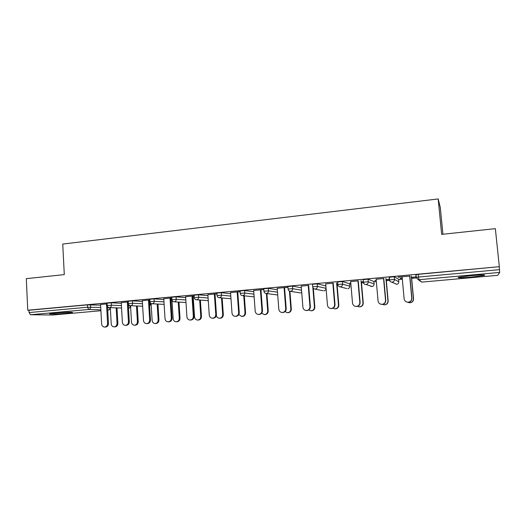 <?xml version="1.0" encoding="UTF-8"?>
<svg xmlns="http://www.w3.org/2000/svg" width="526" height="526" viewBox="0 0 526 526"><rect width="100%" height="100%" fill="white"/><g stroke="black" fill="none" stroke-linecap="round" stroke-linejoin="round"><path stroke-width="0.79" d="M66.92 313.259L72.141 312.602C74.83 312.003 63.271 312.299 55.092 313.062L49.95 313.706C47.347 314.318 58.971 313.989 66.92 313.259M471.316 277.103L484.282 275.44C486.182 274.704 481.895 274.763 471.428 275.611L458.587 277.261C456.785 277.991 461.026 277.938 471.316 277.103M442.931 234.241L440.315 207.586L438.184 198.94L62.739 244.071L64.29 274.605L26.3 278.655L27.753 310.228L499.332 266.682L495.347 228.652L441.656 234.379L438.184 198.94M171.029 300.247L171.969 300.162M192.845 298.262L193.305 298.222M337.133 285.138L337.804 285.079M349.632 284.001L350.862 283.889M361.493 282.922L363.4 282.751M373.887 281.798L376.333 281.574M386.327 280.66L389.51 280.371M398.603 279.549L402.324 279.207M411.641 278.359L416.165 277.952M415.967 274.874L418.229 274.342L418.479 277.044L499.516 269.654L499.68 272.429L497.734 275.328L421.813 282.1L497.747 275.322M418.229 274.342L499.332 266.682M499.516 269.654L499.227 266.866M52.751 315.008L100.907 310.715L52.751 315.008L30.462 314.745L29.114 312.562L29.009 310.255L27.753 310.228M398.07 277.077L409.695 276.143M411.404 277.314L415.52 276.939L411.556 277.432M402.226 278.149L400.128 278.339M398.083 277.215L402.101 276.84M400.141 278.471L402.232 278.28M107.094 303.167L111.308 302.805L121.296 303.285M128.239 303.62L128.383 303.555C128.541 304.83 129.238 305.553 130.487 305.711L142.651 306.217M29.009 310.255L87.408 304.863L100.604 305.133M128.285 301.878L121.256 302.647M127.292 302.095L128.291 302.003M171.101 302.983L170.917 299.991L171.16 302.299M149.792 299.235L154.092 298.867L163.816 299.518M171.778 297.88L163.77 298.742M170.03 298.163L171.785 298.005M170.871 299.412L171.87 299.32M171.864 299.202L170.865 299.294M194.094 295.165L198.493 294.77L207.934 295.651M216.922 293.732L207.869 294.691M214.365 294.093L216.929 293.856M240.093 290.937L244.603 290.516L253.742 291.72M263.809 289.418L253.65 290.483M260.403 289.865L263.822 289.55M287.893 286.545L292.522 286.098L301.352 287.801M308.229 285.467L301.214 286.111M337.587 281.982L342.367 281.502L349.612 283.757M357.95 280.897L350.658 281.568M350.77 282.85L350.119 282.909L350.783 282.981M361.415 282.008L363.381 281.831M363.367 281.699L361.125 281.91M398.577 279.26L394.244 276.722L394.487 279.391L398.807 281.772L398.577 279.26M389.306 277.268L394.244 276.722M376.241 280.522L374.795 280.654L376.248 280.654M386.242 279.74L389.503 279.444M389.496 279.313L386.018 279.635M383.566 278.55L376.123 279.227M363.19 279.641L368.042 279.135L373.861 281.541M337.061 284.231L337.771 284.165M337.764 284.04L336.706 284.139M332.846 283.205L325.693 283.862M312.497 284.283L317.198 283.823L325.811 285.934M287.946 287.216L277.202 288.32M284.086 287.689L287.952 287.334M263.763 288.761L268.332 288.327L277.314 289.754M240.139 291.595L230.546 292.607M237.167 291.996L240.152 291.726M216.876 293.067L221.328 292.666L230.625 293.692M192.792 297.407L193.246 297.368M193.239 297.249L192.779 297.289M194.14 295.822L185.612 296.736M191.99 296.151L194.147 295.947M171.732 297.216L176.085 296.835L185.671 297.591M149.351 301.372L149.917 301.326M149.91 301.207L149.345 301.26M149.831 299.899L142.316 300.714M148.464 300.149L149.838 300.024M128.245 301.22L132.506 300.852L142.362 301.411M149.377 301.812L149.956 301.845M107.126 303.824L100.571 304.547M106.495 304.002L107.133 303.943M402.088 276.702L404.132 298.768C404.468 300.747 405.651 301.891 407.676 302.194C410.3 302.062 411.654 300.708 411.753 298.137L411.911 298.196C411.819 300.76 410.464 302.108 407.847 302.24L406.953 302.069M409.846 276.13L411.911 298.196M409.682 276.005L411.753 298.137M407.887 302.246L409.458 302.713C412.003 302.588 413.324 301.273 413.416 298.781L413.561 298.84C413.475 301.326 412.16 302.634 409.623 302.766L408.755 302.595M413.416 298.781L411.279 275.999M413.561 298.84L411.542 277.301M475.096 275.308L467.509 275.992M465.227 276.249L477.404 275.144M376.11 279.096L378.062 300.944C378.398 302.923 379.568 304.054 381.574 304.337C384.118 304.186 385.44 302.844 385.532 300.32L385.762 300.379C385.67 302.897 384.355 304.232 381.817 304.383L381.265 304.304M383.789 278.524L385.762 300.379M383.553 278.412L385.532 300.32M350.645 281.436L352.512 303.075C352.841 305.054 353.998 306.171 355.984 306.441C358.456 306.27 359.738 304.948 359.83 302.463L360.132 302.516C360.04 304.988 358.765 306.31 356.293 306.48L355.898 306.434M358.245 280.871L360.132 302.516M357.943 280.766L359.83 302.463M325.686 283.731L327.461 305.165C327.783 307.138 328.928 308.249 330.893 308.499C333.3 308.321 334.549 307.006 334.635 304.567L335.003 304.607C334.917 307.039 333.675 308.348 331.268 308.532L331.012 308.512M333.208 283.172L335.003 304.607M332.833 283.073L334.635 304.567M301.201 285.98L302.904 307.21C303.219 309.176 304.344 310.281 306.283 310.518C308.63 310.327 309.847 309.032 309.939 306.625L310.366 306.658C310.281 309.058 309.064 310.353 306.724 310.544L306.283 310.518M308.65 285.427L310.366 306.658M308.216 285.335L309.939 306.625M277.195 288.189L278.813 309.216C279.122 311.175 280.233 312.273 282.146 312.503C284.435 312.299 285.625 311.011 285.717 308.644L286.21 308.677C286.118 311.037 284.934 312.319 282.646 312.523L282.146 312.503M284.566 287.643L286.21 308.677M284.073 287.558L285.717 308.644M382.573 304.35L384.105 304.791C386.577 304.646 387.859 303.344 387.945 300.898L388.162 300.944C388.076 303.39 386.801 304.685 384.328 304.837L383.796 304.758M387.945 300.898L385.9 278.333M388.162 300.944L386.229 279.615M357.575 306.323L359.232 306.829C361.632 306.665 362.881 305.382 362.966 302.969L363.249 303.015C363.164 305.422 361.921 306.704 359.521 306.868L359.146 306.822M362.966 302.969L361.014 280.621M363.249 303.015L361.401 281.883M332.971 308.19L334.825 308.828C337.166 308.65 338.382 307.375 338.468 305.008L338.816 305.047C338.731 307.414 337.521 308.683 335.18 308.854L334.93 308.834M338.468 305.008L336.601 282.863M338.816 305.047L337.048 284.106M314.436 307L314.844 307.039C314.758 309.367 313.575 310.623 311.293 310.813L310.879 310.787C313.161 310.603 314.351 309.341 314.436 307L312.865 287.729M308.795 309.959L310.879 310.787M314.844 307.039L313.318 288.373M290.852 308.959L291.319 308.992C291.233 311.287 290.076 312.536 287.853 312.727L287.38 312.707C289.609 312.516 290.766 311.267 290.852 308.959L289.451 291.108M285.046 311.635L287.38 312.707M291.319 308.992L289.925 291.253M253.644 290.352L255.189 311.188C255.491 313.141 256.583 314.226 258.47 314.443C260.705 314.232 261.869 312.963 261.955 310.623L262.507 310.649C262.421 312.983 261.258 314.252 259.029 314.456L258.47 314.443M260.949 289.813L262.507 310.649M260.39 289.734L261.955 310.623M267.708 310.886L268.227 310.905C268.142 313.174 267.017 314.41 264.841 314.607L264.315 314.594C266.491 314.39 267.622 313.154 267.708 310.886L266.393 293.515M261.731 313.18L264.315 314.594M268.227 310.905L266.919 293.58M230.539 292.476L232.005 313.121C232.301 315.061 233.38 316.139 235.24 316.35C237.423 316.133 238.561 314.87 238.646 312.569L239.258 312.589C239.166 314.89 238.035 316.146 235.852 316.356L235.24 316.35M237.765 291.943L239.258 312.589M237.16 291.871L238.646 312.569M244.991 312.773L245.57 312.792C245.484 315.028 244.38 316.244 242.256 316.455L241.671 316.448C243.801 316.238 244.906 315.015 244.991 312.773L243.755 295.757M238.843 314.561L241.671 316.448M245.57 312.792L244.334 295.816M207.862 294.56L209.263 315.015C209.545 316.948 210.61 318.013 212.438 318.217C214.575 318 215.686 316.751 215.778 314.476L216.442 314.489C216.35 316.757 215.239 318.006 213.109 318.223L212.438 318.217M215.022 294.034L216.442 314.489M214.358 293.962L215.778 314.476M222.689 314.62L223.32 314.64C223.234 316.843 222.15 318.052 220.072 318.269L219.441 318.263C221.518 318.052 222.603 316.836 222.689 314.62L221.518 297.92M216.37 315.488C216.771 317.185 217.79 318.105 219.441 318.263M223.32 314.64L222.15 297.972M185.606 296.605L186.934 316.882C187.217 318.802 188.262 319.854 190.064 320.051C192.154 319.828 193.239 318.592 193.331 316.343L194.048 316.356C193.956 318.598 192.871 319.828 190.787 320.051L190.064 320.051M192.7 296.085L194.048 316.356M191.983 296.02L193.331 316.343M200.794 316.442L201.471 316.448C201.386 318.631 200.321 319.834 198.289 320.051L197.605 320.051C199.643 319.834 200.708 318.631 200.794 316.442L199.689 300.011M193.16 296.039L194.548 316.961C194.824 318.828 195.843 319.861 197.605 320.051M201.471 316.448L200.367 300.063M163.764 298.617L165.026 318.703C165.296 320.617 166.321 321.662 168.103 321.853C170.141 321.629 171.206 320.4 171.305 318.184L172.068 318.184C171.976 320.4 170.911 321.623 168.872 321.846L168.103 321.853M170.786 298.097L172.068 318.184M170.023 298.038L171.305 318.184M179.287 318.23L180.017 318.23C179.925 320.387 178.886 321.577 176.9 321.794L176.164 321.8C178.156 321.583 179.202 320.387 179.287 318.23L178.242 302.042M171.969 300.122L173.159 318.736C173.429 320.597 174.428 321.616 176.164 321.8M180.017 318.23L178.971 302.088M142.309 300.589L143.513 320.498C143.776 322.399 144.781 323.437 146.537 323.621C148.536 323.391 149.581 322.182 149.673 319.986L150.489 319.986C150.397 322.175 149.351 323.385 147.359 323.615L146.537 323.621M149.272 300.07L150.489 319.986M148.457 300.024L149.673 319.986M158.168 319.986L158.937 319.986C158.852 322.116 157.833 323.293 155.88 323.516L155.104 323.523C157.057 323.299 158.076 322.122 158.168 319.986L157.175 304.028M151.107 303.502L152.145 320.485C152.409 322.333 153.395 323.345 155.104 323.523M158.937 319.986L157.951 304.067M121.25 302.522L122.387 322.26C122.643 324.147 123.636 325.18 125.359 325.357C127.318 325.127 128.344 323.924 128.443 321.754L129.297 321.754C129.205 323.917 128.18 325.114 126.227 325.344L125.484 325.357M128.147 302.016L129.297 321.754M127.285 301.97L128.443 321.754M130.533 305.711L131.5 322.201C131.756 324.036 132.73 325.042 134.413 325.213C136.326 324.989 137.325 323.819 137.417 321.708L138.233 321.702C138.141 323.812 137.141 324.976 135.235 325.2L134.531 325.213M137.417 321.708L136.484 305.961M138.233 321.702L137.299 305.994M100.565 304.423L101.636 323.99C101.893 325.864 102.866 326.889 104.562 327.06C106.482 326.83 107.488 325.64 107.587 323.497L108.487 323.483C108.395 325.627 107.389 326.81 105.476 327.047L104.687 327.06M107.547 306.566L108.487 323.483M106.489 303.883L107.587 323.497M110.309 307.651L111.216 323.885C111.466 325.712 112.419 326.705 114.083 326.876C115.957 326.646 116.936 325.489 117.035 323.398L117.89 323.391C117.798 325.476 116.818 326.633 114.944 326.856L114.201 326.87M117.035 323.398L116.147 307.855M117.89 323.391L117.009 307.881M499.68 272.429L418.887 279.714L421.799 282.094L419.248 280.476M415.948 274.651L416.197 277.347L418.479 277.044L418.887 279.714L418.288 279.7L416.217 277.557M108.58 310.031L107.738 310.011M100.861 309.821L88.763 309.485L30.462 314.745M29.114 312.562L87.533 307.237L87.408 304.863M90.498 304.725L90.623 307.092C90.577 308.446 89.959 309.242 88.763 309.485L87.533 307.237L100.729 307.434M108.711 310.011L110.329 308.118M416.053 277.406L415.803 274.73M421.799 282.1L418.288 279.7L416.059 277.426M398.813 281.791L398.807 281.772C398.793 283.212 398.07 284.066 396.624 284.342L394.349 283.205M389.293 277.11L389.536 279.773C389.7 281.068 390.397 281.851 391.627 282.114L392.172 282.12C393.704 281.831 394.474 280.923 394.487 279.391L389.549 279.924M389.404 279.825L389.168 277.189M368.042 279.135L368.279 281.778L374.078 284.001L373.861 281.509M363.42 282.278L363.407 282.153C363.578 283.455 364.275 284.231 365.504 284.481C364.235 284.25 363.499 283.501 363.295 282.232M342.367 281.502L342.59 284.119L349.816 286.183L349.606 283.718M337.81 284.592L337.797 284.487C337.968 285.789 338.665 286.558 339.901 286.795L346.588 288.524M317.198 283.823L317.408 286.414L326.015 288.327L325.811 285.888M312.707 286.867L312.694 286.769C312.865 288.077 313.562 288.84 314.798 289.063L323.049 290.727M292.522 286.098L292.726 288.669L301.543 290.24M288.09 289.103L288.084 289.011C288.248 290.319 288.952 291.075 290.188 291.286L299.886 292.85M268.332 288.327L268.523 290.871L277.504 292.18M263.953 291.299L263.947 291.207C264.111 292.515 264.808 293.265 266.044 293.469L277.11 294.915M244.603 290.516L244.787 293.035L253.926 294.139M240.277 293.449L240.27 293.363C240.435 294.665 241.132 295.415 242.368 295.605L254.124 296.874M221.328 292.666L221.505 295.158L230.796 296.092M198.493 294.77L198.657 297.243L208.099 298.038M176.085 296.835L176.243 299.287L185.829 299.965M154.092 298.867L154.243 301.293L163.967 301.871M132.506 300.852L132.644 303.259L142.5 303.752M149.522 304.1L150.469 304.146L150.39 302.891M111.308 302.805L111.446 305.192L121.427 305.606M128.37 305.889L130.211 305.678M107.606 307.671L110.309 307.763M396.808 284.316L391.627 282.114C390.351 281.87 389.608 281.114 389.404 279.852M373.986 284.066L374.078 284.001C374.065 285.427 373.348 286.275 371.935 286.545L370.468 286.197M372.158 286.512L366.004 284.481C367.496 284.198 368.259 283.297 368.279 281.778L363.407 282.153L363.177 279.51M349.823 286.223L349.816 286.183C349.797 287.597 349.093 288.439 347.706 288.702L347.719 288.708M339.901 286.795L340.355 286.795C341.821 286.512 342.564 285.625 342.59 284.119L337.797 284.487L337.58 281.87M326.015 288.38L326.015 288.327C325.988 289.734 325.298 290.562 323.937 290.825L323.944 290.825M314.798 289.063L315.212 289.063C316.652 288.787 317.388 287.9 317.408 286.414L312.694 286.769L312.483 284.178M300.602 292.903L301.72 292.476M290.188 291.286L290.569 291.286C291.983 291.01 292.699 290.142 292.726 288.669L288.084 289.011L287.88 286.446M266.044 293.469L266.399 293.469C267.787 293.192 268.49 292.331 268.523 290.871L263.947 291.207L263.756 288.669M242.368 295.605L242.696 295.605C244.057 295.336 244.754 294.481 244.787 293.035L240.27 293.363L240.086 290.845M216.87 292.982L217.041 295.48C217.205 296.776 217.902 297.519 219.145 297.703L219.447 297.703C220.782 297.44 221.466 296.592 221.505 295.158L217.047 295.559M194.087 295.086L194.252 297.558C194.416 298.847 195.113 299.583 196.356 299.761L196.639 299.754C197.947 299.498 198.624 298.663 198.657 297.243L194.258 297.631M171.732 297.144L171.89 299.59C172.048 300.879 172.745 301.608 173.988 301.779L174.257 301.779C175.539 301.523 176.203 300.688 176.243 299.287L171.89 299.669M149.785 299.162L149.936 301.595C150.094 302.877 150.791 303.601 152.034 303.765L152.29 303.758C153.553 303.509 154.203 302.68 154.243 301.293L149.936 301.661M149.64 306.112L150.594 304.212L149.64 306.053M130.487 305.711L130.724 305.705C131.96 305.455 132.605 304.639 132.644 303.259L128.383 303.555L128.239 301.148M128.515 308.256C129.705 308.006 130.323 307.263 130.382 306.033L130.231 305.968C130.198 307.217 129.626 307.98 128.508 308.249M107.087 303.101L107.225 305.481C107.376 306.757 108.08 307.467 109.329 307.618L109.553 307.611C110.769 307.368 111.4 306.559 111.446 305.192L107.225 305.547M323.977 290.825L324.305 290.76M300.648 292.903L301.128 292.791M219.145 297.703L230.986 298.761M196.356 299.761L208.276 300.648M173.988 301.779L185.994 302.522M152.034 303.765L164.125 304.383M150.521 303.048L150.594 304.153M109.329 307.618L121.565 308.039M108.652 310.024L110.368 308.709M330.893 308.499L331.268 308.532M335.18 308.854L334.825 308.828"/></g></svg>
